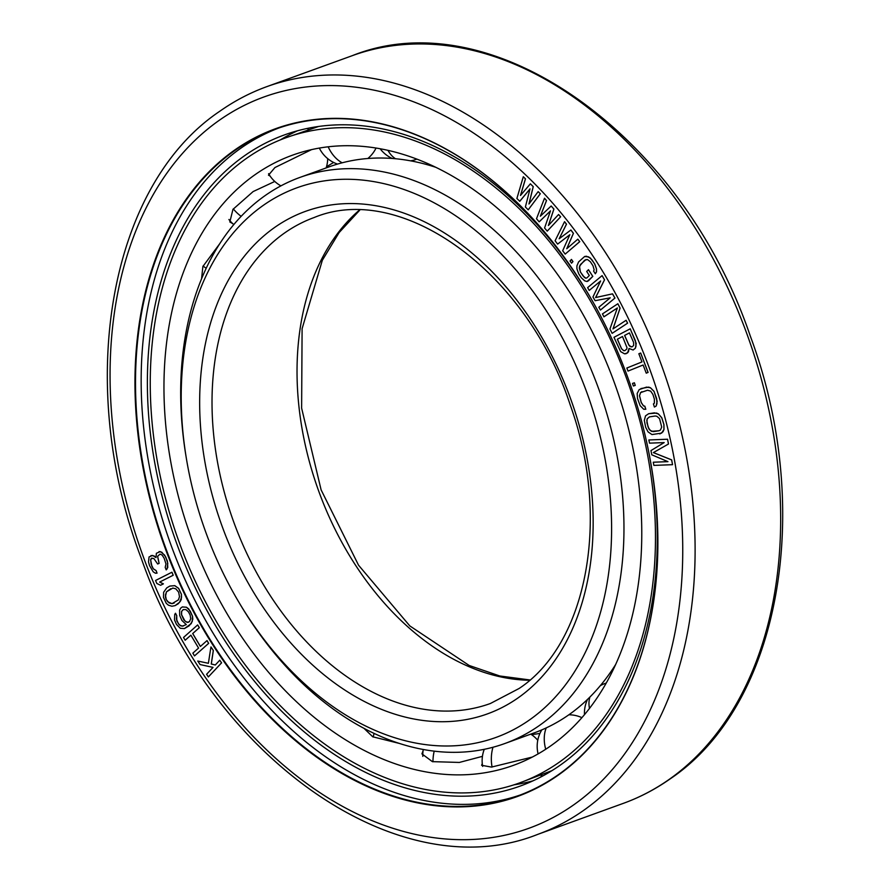 <?xml version="1.0" encoding="UTF-8"?>
<svg xmlns="http://www.w3.org/2000/svg" width="890" height="890" viewBox="0 0 890 890"><rect width="100%" height="100%" fill="white"/><g stroke="black" fill="none" stroke-linecap="round" stroke-linejoin="round"><path stroke-width="1.33" d="M595.098 300.698L610.229 297.816L598.837 307.25L600.439 310.054L614.912 298.072L612.509 293.856L595.577 297.56L604.499 279.827L602.096 275.622L587.623 287.615L589.225 290.418L600.616 280.984L592.962 296.96L595.098 300.698M215.302 664.975L211.308 663.985L213.344 650.479L210.986 646.941L213.288 650.501L211.253 664.007L215.28 665.008L219.763 660.213L221.532 662.861L208.349 676.934L206.591 674.286L213.033 667.4L200.105 664.563L197.758 661.036L208.382 663.295L197.758 661.036M208.349 676.934L221.588 662.85L219.763 660.213M194.498 655.908L208.683 643.348L207.036 640.577L200.372 646.474L192.685 633.558L199.293 627.684L197.647 624.925L183.518 637.462L185.165 640.233L190.872 635.16L198.559 648.076L192.852 653.149L194.498 655.908L208.627 643.37L206.981 640.6M200.406 646.429L192.73 633.535L199.349 627.661L197.647 624.925M185.165 640.233L190.883 635.182M183.529 625.948L180.859 625.915L178.389 623.745L176.431 619.206L176.754 615.646L175.497 613.255L174.729 614.445L174.518 619.907L176.476 624.446L180.292 628.296L184.43 628.585L189.158 625.803L192.24 621.565L192.451 616.102L190.238 611.096L186.477 607.225L182.339 606.924L180.692 608.115L179.591 610.24L179.702 615.468L181.916 620.486L186.299 624.58L182.272 626.182L179.413 624.958L176.81 620.886L176.71 615.669L175.441 613.277M184.43 628.585L191.205 623.668L192.807 619.184L192.507 616.091L188.702 608.916L186.433 607.236L182.283 606.947M519.727 201.318L530.017 188.858L525.378 206.992L528.215 209.829L540.274 193.753L538.15 191.628L528.96 203.988L533.199 186.655L530.373 183.818L520.472 195.477L525.423 178.857L523.298 176.732L516.89 198.481L519.782 201.296L530.006 188.925M528.215 209.829L540.33 193.731L538.15 191.628M529.027 203.888L533.255 186.644L530.373 183.818M520.55 195.388L525.478 178.845L523.298 176.732M540.408 216.148L546.527 200.55L544.513 198.225L536.503 218.74L539.184 221.833L550.487 210.863L544.569 228.018L547.25 231.122L560.589 216.815L558.575 214.501L548.396 225.504L553.869 209.083L551.177 205.99L540.341 216.214L546.482 200.573L544.457 198.248M539.184 221.833L550.465 210.919M547.25 231.122L560.644 216.793L558.575 214.501M548.474 225.415L553.925 209.061L551.177 205.99M566.808 248.677L573.438 233.325L570.913 229.998L559.154 238.754L566.441 224.191L564.549 221.688L555.082 240.767L557.618 244.105L569.811 234.738M559.22 238.698L566.496 224.169L564.549 221.688M557.663 244.083L569.834 234.704L562.669 250.758L565.195 254.095L579.757 241.657L577.81 239.176L566.741 248.744L573.383 233.347L570.857 230.02M571.558 263.173L572.971 261.593L571.458 259.424L570.045 261.004L571.558 263.173L572.915 261.604L571.413 259.446M587.044 281.496L592.818 276.389L588.468 269.692L586.699 271.461L589.314 275.477L587.022 277.814L585.876 278.236L584.441 277.48L580.391 271.973L579.49 266.199L584.63 260.214L587.489 259.513L590.381 261.76L592.985 265.776L594.153 269.781L593.597 271.105L595.332 273.775L596.467 271.873L596.456 268.925L594.698 264.03L592.095 260.014L588.624 256.865L584.608 256.52L578.6 261.905L576.909 265.876L576.92 268.825L578.678 273.719L581.281 277.736L584.752 280.884L587.044 281.496L588.479 280.784L592.762 276.401L588.412 269.703M585.931 278.214L583.05 275.967L580.447 271.951L579.268 267.946L580.402 264.564L586.076 259.491M595.332 273.775L596.523 271.851L596.5 268.902L594.754 264.007L590.404 258.044L586.377 256.231L584.608 256.52M600.439 310.054L614.968 298.05L612.554 293.845L595.633 297.538L604.544 279.816L602.096 275.622M589.225 290.418L600.594 281.017M635.36 348.235L636.239 343.473L630.231 328.799L613.966 337.31L620.653 351.628L624.602 353.853L627.584 352.907L629.03 348.468L633.102 350.015L635.36 348.235L636.027 346.032L635.438 340.814L630.187 328.822M625.859 353.808L628.451 351.85L629.096 348.524M633.102 350.015L635.304 348.257M603.887 316.829L617.36 307.962L609.95 328.977L612.131 333.349L627.561 323.181L626.115 320.267L612.976 328.922L620.052 308.118L617.871 303.746L602.441 313.914L603.943 316.818L617.348 307.984M612.131 333.349L627.617 323.159L626.115 320.267M613.032 328.877L620.107 308.096L617.871 303.746M646.251 373.166L648.098 372.421L640.689 353.019L638.842 353.764L641.957 361.93L626.849 368.026L628.017 371.086L643.125 365L646.251 373.166L648.042 372.443L640.633 353.041M628.017 371.086L643.125 365M635.238 385.392L634.403 382.789L632.501 383.423L633.402 386.004L635.238 385.392L634.348 382.811L632.501 383.423M645.751 409.289L644.772 406.163L643.481 405.929L641.223 402.569L639.487 395.694L640.555 392.601L647.542 390.232L650.668 391.122L652.926 394.481L654.395 399.165L654.395 403.114L653.427 403.926L654.406 407.053L656.13 406.051L656.976 403.57L656.653 398.587L654.005 391.389L650.445 387.795L646.574 387.106L639.209 389.564L637.173 393.469L637.507 398.453L640.155 405.662L643.704 409.255L645.806 409.267L644.827 406.14L643.537 405.907L641.278 402.547L639.543 395.672L640.611 392.579L641.946 391.678M654.406 407.053L656.175 406.029L657.143 401.268L654.05 391.366L650.501 387.773L648.665 387.117L640.922 388.563M659.846 433.931L662.983 431.806L663.996 429.458L663.94 424.541L661.793 417.755L658.389 413.883L656.564 413.06L648.688 413.705L645.55 415.83L644.304 420.392L645.684 427.3L648.053 431.873L651.97 434.565L661.648 433.107L663.94 429.481L663.884 424.563L661.737 417.766L658.333 413.906L654.439 412.849L648.632 413.728M667.923 461.632L653.271 462.222L653.894 465.403L672.551 464.68L671.616 459.907L653.371 452.609L668.468 444.01L667.522 439.237L648.866 439.972L649.5 443.153L664.185 442.575L650.957 450.574L651.803 454.812L667.956 461.654L653.271 462.222M672.551 464.68L671.661 459.885L653.416 452.587L668.524 443.988L667.578 439.226L648.866 439.972M175.085 605.623L178.167 603.809L180.392 601.217L181.271 599.437L181.438 594.298L178.656 588.379L174.785 585.642L169.823 586.076L166.742 587.89L163.638 592.262L163.471 597.401L166.252 603.32L168.41 605.178L171.926 606.246L175.085 605.623L179.558 602.33L181.527 597.379L181.382 594.309L178.601 588.401L174.729 585.665L169.768 586.098M160.567 585.275L163.404 583.851L159.677 582.071L173.227 575.229L171.937 572.226L155.55 580.48L156.84 583.484L160.567 585.275L163.348 583.873L159.621 582.082L173.172 575.252L171.881 572.237M166.185 569.889L167.798 567.442L167.398 561.089L164.661 555.126L160.367 551.6L156.384 553.269L155.984 557.585L152.646 555.427L149.064 556.929L148.508 561.902L149.542 565.617L153.191 571.792L155.416 573.227L157.052 573.138L156.05 570.59L153.269 568.788L151.923 566.396L150.621 559.832L151.289 558.364L153.837 558.486L157.652 563.993L159.076 563.392L157.575 556.328L160.033 554.103L162.069 555.026L164.172 558.297L165.996 564.049L165.195 567.342L166.185 569.889L167.064 568.933L167.787 563.303L165.763 557.04L161.791 552.189L159.043 551.555M155.972 557.507L154.17 555.972L151.011 555.516M157.052 573.138L156.106 570.568L153.325 568.777L151.189 564.338L150.666 559.81L152.012 558.063M157.652 563.993L159.132 563.37L157.63 556.306L160.044 554.103M234.459 150.199A355.099 246.563 70.1 0 1 588.279 293.856A355.099 246.563 70.1 0 1 651.869 469.308A355.099 246.563 70.1 0 1 558.364 775.068A355.099 246.563 70.1 0 1 191.116 607.214A355.099 246.563 70.1 0 1 234.459 150.199M632.178 346.822L630.943 346.866L628.807 344.908L624.647 335.408L629.43 332.905L633.58 342.394L633.647 345.431L632.134 346.844L629.753 346.243L628.752 344.931L624.591 335.43L629.43 332.905M624.925 350.616L623.69 350.66L621.565 348.702L617.404 339.212L622.522 336.52L626.994 347.69L626.738 349.047L624.891 350.638L623.634 350.682L621.509 348.724L617.348 339.224L622.522 336.52M659.034 430.76L651.547 431.35L648.932 429.002L646.919 422.739L647.141 418.878L649.444 416.887L655.251 416.008L656.942 416.309L659.546 418.645L661.715 427.078L660.458 430.003L659.034 430.76L653.282 431.617L650.167 430.449L648.053 426.933L646.819 420.547L647.186 418.856L649.466 416.876M188.602 622.232L186.244 621.965L183.763 619.796L181.549 614.779L181.571 611.452L183.229 609.572L185.91 609.606L188.391 611.775L190.16 615.124L190.716 618.695L189.559 621.531L187.445 622.433L184.898 620.975L181.605 614.756L181.616 611.43L183.273 609.572M174.262 602.964L172.015 603.676L169.067 602.897L166.208 599.56L165.384 596.901L166.452 591.85L172.838 588.045L175.786 588.813L178.645 592.162L179.491 596.701L178.401 599.871L172.059 603.654L167.754 601.807L166.252 599.537L165.418 594.998L166.508 591.828L170.635 588.746M513.975 784.835A346.266 240.434 -109.9 0 0 533.054 780.819M280.272 139.93A346.266 240.434 70.1 0 1 297.494 130.786M649.299 454.89A346.266 240.434 70.1 0 1 560.244 765.155A346.266 240.434 70.1 0 1 520.305 786.037A346.266 240.434 70.1 0 1 188.28 572.426A346.266 240.434 70.1 0 1 244.405 155.828A346.266 240.434 70.1 0 1 284.355 134.946A346.266 240.434 70.1 0 1 595.555 306.56M520.339 794.97A354.709 246.285 -109.9 0 1 182.194 573.171A354.709 246.285 -109.9 0 1 240.556 148.407A354.709 246.285 70.1 0 1 278.659 128.06M651.858 469.253A354.709 246.285 70.1 0 1 558.442 774.623A354.709 246.285 70.1 0 1 517.524 796.016A354.709 246.285 70.1 0 1 177.41 577.198A354.709 246.285 70.1 0 1 234.904 150.455A354.709 246.285 70.1 0 1 275.822 129.061A354.709 246.285 70.1 0 1 588.312 293.9M208.382 663.295L210.93 646.963M565.195 254.095L579.702 241.68L577.81 239.176M186.155 457.149L185.776 454.834A301.02 209.017 70.1 0 1 265.042 195.644A301.02 209.017 70.1 0 1 299.763 177.477A301.02 209.017 70.1 0 1 588.412 363.187A301.02 209.017 70.1 0 1 539.618 725.339A301.02 209.017 70.1 0 1 504.886 743.506A301.02 209.017 70.1 0 1 239.677 603.565L238.487 601.551A292.276 202.942 70.1 0 1 186.155 457.149A292.276 202.942 70.1 0 1 263.117 205.479A292.276 202.942 70.1 0 1 565.384 343.64A292.276 202.942 70.1 0 1 529.706 719.788A292.276 202.942 70.1 0 1 238.487 601.551M531.475 734.606A305.86 212.376 -109.9 0 0 539.952 733.404M326.474 166.886A305.86 212.376 70.1 0 1 333.661 162.481M299.763 177.477L329.133 166.842A301.02 209.017 70.1 0 1 435.655 167.264M615.769 664.296A301.02 209.017 70.1 0 1 568.977 714.703A301.02 209.017 -109.9 0 1 534.256 732.859L504.886 743.506M270.082 176.02L268.48 175.185L274.954 167.531L311.567 149.62M254.885 174.807A324.472 225.304 -109.9 0 0 202.286 565.183A324.472 225.304 -109.9 0 0 513.419 765.356A324.472 225.304 -109.9 0 0 550.843 745.787A324.472 225.304 70.1 0 0 603.442 355.41A324.472 225.304 70.1 0 0 292.309 155.238A324.472 225.304 70.1 0 0 254.885 174.807M532.276 757.078L491.48 767.091L481.59 765.289L482.28 763.609M482.447 756.344L459.351 762.441L432.395 761.64L421.927 753.875L423.106 750.659M399.755 743.528L372.732 736.787L363.921 728.287M201.563 278.759L202.887 266.488L219.685 243.782M232.78 223.668L229.831 221.966L232.958 209.361L253.138 191.561L274.776 181.449M246.397 158.431A343.084 238.22 -109.9 0 0 190.783 571.202A343.084 238.22 -109.9 0 0 519.76 782.855A343.084 238.22 -109.9 0 0 559.332 762.163A343.084 238.22 70.1 0 0 614.946 349.392A343.084 238.22 70.1 0 0 285.968 137.739A343.084 238.22 70.1 0 0 246.397 158.431M549.976 771.73L547.005 772.876M519.76 782.855L551.989 770.629M318.509 126.491L285.968 137.739M312.49 128.16L316.651 126.758M219.04 120.462A388.897 270.037 70.1 0 1 621.242 304.302A388.897 270.037 70.1 0 1 573.772 804.805A388.897 270.037 70.1 0 1 171.57 620.975A388.897 270.037 70.1 0 1 219.04 120.462M537.805 834.353C398.475 889.989 210.663 757.012 141.354 558.575C74.771 384.936 108.48 185.743 219.93 111.161C234.604 100.837 250.246 92.66 266.844 86.63A397.652 276.111 70.1 0 1 648.143 331.948A397.652 276.111 70.1 0 1 583.684 810.356A397.652 276.111 70.1 0 1 537.805 834.353L623.367 803.347A397.652 276.111 70.1 0 0 669.236 779.362A397.652 276.111 70.1 0 0 733.694 300.942A397.652 276.111 70.1 0 0 352.396 55.625C492.582 -0.512 682.152 135.269 750.292 336.053C814.795 508.769 780.419 705.047 670.192 778.861C655.541 789.174 639.932 797.34 623.367 803.347M274.543 227.529A267.223 185.543 70.1 0 1 550.899 353.842A267.223 185.543 70.1 0 1 518.28 697.749A267.223 185.543 70.1 0 1 241.913 571.436A267.223 185.543 70.1 0 1 274.543 227.529M284.444 233.08A258.478 179.469 70.1 0 1 314.259 217.483C400.867 181.46 526.491 270.794 570.268 405.095C611.152 517.891 587.122 643.648 519.159 688.448L490.39 703.5A258.478 179.469 70.1 0 1 242.547 544.046A258.478 179.469 70.1 0 1 284.444 233.08M529.617 680.249A258.478 179.469 70.1 0 1 318.609 490.824A258.478 179.469 70.1 0 1 359.282 210.207M342.161 162.803A31.562 22.673 -104.6 0 1 328.176 146.817M395.494 158.743A31.562 21.594 -84.7 0 1 387.984 150.377M589.892 697.07A31.562 21.616 45.1 0 0 589.491 708.44M546.238 727.898A31.562 22.673 65 0 0 545.726 749.247M492.982 747.244A31.562 22.306 85.6 0 0 492.07 767.047M434.198 751.138A31.562 20.537 104.3 0 0 432.963 761.773M374.1 733.393A31.562 17.477 120.2 0 0 373.199 737.053M206.18 268.268A31.562 17.522 -159.8 0 1 203.076 265.988M241.123 216.348A31.562 20.57 -143.9 0 1 233.302 208.894M266.844 86.63L352.396 55.625M359.716 210.207L339.123 232.579L322.336 260.281L302.099 328.699L301.621 408.132L321.123 489.912L358.548 565.206L409.801 625.893L469.175 665.475L499.813 675.988L529.951 679.96M326.163 167.921A31.562 31.562 0 0 0 327.687 158.631M309.019 129.384A31.562 31.562 0 0 0 306.883 128.527M268.602 173.65A31.562 31.562 0 0 0 280.929 185.865M367.826 158.509A31.562 31.562 0 0 0 376.036 148.063M319.332 148.085A31.562 31.562 0 0 0 337.521 164.083M410.646 160.845A31.562 31.562 0 0 0 416.832 159.132M380.164 148.775A31.562 31.562 0 0 0 392.279 158.476M587.578 699.34A31.562 31.562 0 0 0 584.474 714.681M606.279 683.042A31.562 31.562 0 0 0 600.305 685.678M541.821 729.878A31.562 31.562 0 0 0 538.094 753.908M581.915 717.663A31.562 31.562 0 0 0 568.866 714.781M484.271 749.302A31.562 31.562 0 0 0 482.658 766.412M540.686 777.081A31.562 31.562 0 0 0 541.932 774.823M537.771 740.269A31.562 31.562 0 0 0 530.751 734.128M423.295 749.48A31.562 31.562 0 0 0 422.795 756.378M228.919 219.496A31.562 31.562 0 0 0 233.803 224.547"/></g></svg>
